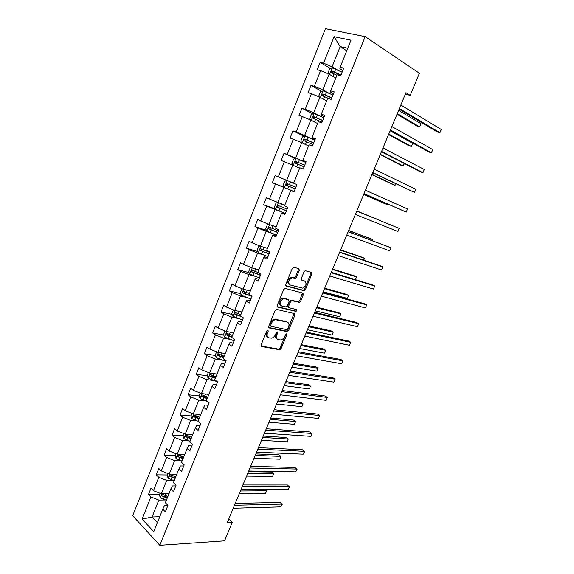 <?xml version="1.0" encoding="UTF-8"?>
<svg xmlns="http://www.w3.org/2000/svg" width="574" height="574" viewBox="0 0 574 574"><rect width="100%" height="100%" fill="white"/><g stroke="black" fill="none" stroke-linecap="round" stroke-linejoin="round"><path stroke-width="0.86" d="M267.936 330.05L266.838 330.839L261.062 345.003L261.55 346.517L279.839 349.781L281.095 348.662L286.77 334.879L286.268 333.824L284.675 336.393C283.743 338.409 282.415 339.6 280.693 339.966L278.34 339.664C276.524 339.04 276.044 337.433 276.89 334.836L277.637 333.028L277.314 331.966L276.238 332.748L275.498 334.563C274.566 336.586 273.224 337.792 271.466 338.165L269.034 337.856C267.168 337.218 266.666 335.589 267.52 332.963L268.266 331.133L267.936 330.05M299.327 270.368L298.903 268.718L293.895 267.24L292.338 268.309L285.766 284.417L286.218 286.046L304.234 290.796L305.382 289.719L311.833 274.049L311.431 272.435L305.181 270.691L304.062 271.76L301.278 278.555L301.694 280.169L304.622 280.995C306.939 283.47 306.286 285.852 302.663 288.148L290.071 284.977C287.639 282.516 288.27 280.09 291.958 277.708L295.388 278.29L296.528 277.206L299.327 270.368L298.372 269.866L298.365 268.56M159.816 545.3L224.57 540.837L232.298 522.283L227.304 522.512L405.962 92.701L410.188 95.363L419.4 73.25L365.179 36.628L159.816 545.3L132.694 515.717L325.429 28.7L365.179 36.628M276.675 309.436L275.111 310.548L268.654 326.398L269.127 327.948L287.33 331.657L288.557 330.552L294.907 315.133L294.484 313.598L276.675 309.436M277.177 305.49L283.692 289.518L285.249 288.428L302.921 293.099L303.337 294.677L300.589 301.336L299.427 302.419L291.649 300.632L290.473 301.73L288.643 306.186L289.081 307.757L296.478 309.529C297.088 310.161 296.916 310.778 295.947 311.373L277.637 307.083L277.177 305.49M342.822 70.451L339.858 68.665L340.16 67.23L343.769 68.112L340.705 75.732L337.11 74.821L330.681 90.835L334.233 91.818L331.198 99.374L327.668 98.355L321.289 114.233L324.784 115.317L321.777 122.807L318.297 121.688L311.983 137.423L315.42 138.607L312.435 146.033L309.02 144.813L302.756 160.411L306.136 161.696L303.18 169.05L299.815 167.744L293.608 183.206L296.937 184.577L294.003 191.874L290.695 190.468L284.539 205.801L287.811 207.264L284.905 214.497L281.655 212.997L275.556 228.194L278.77 229.758L275.886 236.926L272.686 235.333L266.637 250.4L269.802 252.051L266.946 259.161L263.803 257.482L257.805 272.42L260.912 274.157L258.085 281.203L254.985 279.438L249.044 294.247L252.101 296.076L249.295 303.058L246.253 301.207L240.355 315.894L243.362 317.802L240.578 324.733L237.586 322.789L231.738 337.354L234.701 339.349L231.939 346.215L228.997 344.192L223.2 358.635L226.113 360.716L223.372 367.525L220.481 365.423L214.726 379.737L217.589 381.904L214.877 388.655L212.028 386.467L206.331 400.666L209.144 402.912L206.453 409.606L203.655 407.339L198.001 421.424L200.771 423.741L198.095 430.385L195.347 428.039L189.736 442.009L192.462 444.405L189.815 450.985L187.102 448.567L181.542 462.422L184.218 464.89L181.592 471.419L178.93 468.929L173.42 482.669L176.053 485.209L173.448 491.688L170.83 489.12L165.362 502.745L167.945 505.364L165.362 511.793L162.786 509.152L153.746 531.675L142.122 519.133L150.94 496.976L148.487 494.458L150.976 488.18L153.445 490.684L158.776 477.281L156.279 474.834L158.79 468.506L161.301 470.938L166.675 457.435L164.135 455.053L166.668 448.674L169.222 451.035L174.639 437.417L172.057 435.114L174.611 428.685L177.208 430.974L182.668 417.248L180.042 415.009L182.618 408.53L185.258 410.747L190.762 396.907L188.093 394.747L190.69 388.218L193.373 390.349L198.92 376.401L196.208 374.313L198.826 367.733L201.553 369.792L207.149 355.722L204.394 353.72L207.027 347.083L209.804 349.064L215.444 334.879L212.638 332.949L215.3 326.262L218.12 328.163L223.81 313.863L220.954 312.012L223.638 305.268L226.508 307.09L232.24 292.668L229.342 290.903L232.047 284.101L234.96 285.838L240.75 271.301L237.801 269.615L240.528 262.756L243.491 264.413L249.324 249.747L246.325 248.147L249.073 241.231L252.086 242.802L257.97 228.022L254.928 226.508L257.697 219.526L260.754 221.012L266.688 206.102L263.595 204.681L266.393 197.643L269.5 199.042L275.484 184.003L272.341 182.668L275.161 175.572L278.318 176.878L284.36 161.71L281.16 160.469L284.001 153.308L287.215 154.528L293.3 139.231L290.057 138.076L292.919 130.858L296.184 131.984L302.326 116.558L299.025 115.496L301.917 108.221L305.232 109.247L311.424 93.684L308.073 92.723L310.986 85.383L314.358 86.315L320.608 70.616L317.2 69.748L320.134 62.344L323.564 63.183L334.111 36.686L351.008 40.194L340.16 67.23M328.593 93.074L322.853 89.86L329.124 74.182L335.797 78.1M329.124 74.182L320.608 70.616M322.853 89.86L314.358 86.315M333.487 93.67L330.495 91.991L330.681 90.835M319.481 115.783L313.698 112.769L319.912 97.221L326.642 100.909M319.912 97.221L311.424 93.684M313.698 112.769L305.232 109.247M324.231 116.687L321.21 115.109L321.289 114.233M310.448 138.298L304.615 135.478L310.778 120.074L317.566 123.518M310.778 120.074L302.326 116.558M304.615 135.478L296.184 131.984M315.054 139.511L312.012 138.033L311.983 137.423M301.493 160.627L295.61 158.001L301.723 142.718L308.568 145.94M301.723 142.718L293.3 139.231M295.61 158.001L287.215 154.528M305.964 162.133L302.756 160.411M292.611 182.762L286.684 180.329L292.74 165.176L299.642 168.175M292.74 165.176L284.36 161.71M286.684 180.329L278.318 176.878M284.826 205.097L277.838 202.464L283.843 187.44L289.784 189.815M283.843 187.44L275.484 184.003M277.838 202.464L269.5 199.042M294.067 191.709L290.695 190.468M276.101 226.83L269.055 224.412L275.011 209.517L281.002 211.706M275.011 209.517L266.688 206.102M269.055 224.412L260.754 221.012M285.149 213.887L281.655 212.997M267.448 248.384L260.359 246.181L266.264 231.408L272.291 233.417M266.264 231.408L257.97 228.022M260.359 246.181L252.086 242.802M276.309 235.878L273.159 234.831L272.686 235.333M258.867 269.766L251.728 267.764L257.582 253.12L263.66 254.949M257.582 253.12L249.324 249.747M251.728 267.764L243.491 264.413M267.541 257.676L264.363 256.729L263.803 257.482M250.357 290.961L243.168 289.167L248.98 274.645L255.093 276.295M248.98 274.645L240.75 271.301M243.168 289.167L234.96 285.838M258.845 279.301L255.652 278.447L254.985 279.438M241.919 311.991L234.68 310.398L240.441 295.99L246.598 297.468M240.441 295.99L232.24 292.668M234.68 310.398L226.508 307.09M250.228 300.74L247.007 299.98L246.253 301.207M233.553 332.841L226.264 331.449L231.975 317.164L238.174 318.47M231.975 317.164L223.81 313.863M226.264 331.449L218.12 328.163M241.676 322L238.432 321.332L237.586 322.789M225.252 353.527L217.919 352.328L223.58 338.158L229.822 339.299M223.58 338.158L215.444 334.879M217.919 352.328L209.804 349.064M233.202 343.087L229.937 342.506L228.997 344.192M217.015 374.04L209.639 373.035L215.257 358.98L221.535 359.955M215.257 358.98L207.149 355.722M209.639 373.035L201.553 369.792M224.793 363.995L221.507 363.5L220.481 365.423M208.85 394.395L201.431 393.57L206.999 379.636L213.313 380.447M206.999 379.636L198.92 376.401M201.431 393.57L193.373 390.349M216.448 384.738L213.148 384.329L212.028 386.467M200.749 414.579L193.28 413.94L198.812 400.121L205.162 400.767M198.812 400.121L190.762 396.907M193.28 413.94L185.258 410.747M208.183 405.309L204.853 404.979L203.655 407.339M192.706 434.604L185.208 434.145L190.69 420.433L197.076 420.929M190.69 420.433L182.668 417.248M185.208 434.145L177.208 430.974M199.974 425.707L196.631 425.463L195.347 428.039M184.735 454.464L177.194 454.192L182.632 440.588L189.054 440.932M182.632 440.588L174.639 437.417M177.194 454.192L169.222 451.035M191.838 445.941L188.48 445.783L187.102 448.567M176.828 474.174L169.244 474.074L174.639 460.585L181.097 460.771M174.639 460.585L166.675 457.435M169.244 474.074L161.301 470.938M183.773 466.016L180.387 465.937L178.93 468.929M168.978 493.726L161.359 493.798L166.711 480.409L173.197 480.452M166.711 480.409L158.776 477.281M161.359 493.798L153.445 490.684M175.766 485.92L172.365 485.927L170.83 489.12M159.759 516.708L152.088 516.98L158.84 500.083L165.369 499.976M158.84 500.083L150.94 496.976M142.122 519.133L152.088 516.98L157.391 522.598M405.373 94.122L410.188 95.363M232.298 522.283L228.775 518.968M347.772 48.252L340.152 46.594L332.095 66.756L337.777 70.164M346.753 50.792L340.152 46.594L334.111 36.686M167.823 505.672L164.408 505.751L162.786 509.152M332.095 66.756L323.564 63.183M159.658 494.343L148.487 494.458M167.4 474.963L156.279 474.834M179.066 455.577L177.431 455.519M175.199 455.44L164.135 455.053M187.806 436.032L186.765 435.975M183.063 435.759L172.057 435.114M197.09 416.423L194.765 416.229M190.991 415.913L180.042 415.009M206.834 396.763L202.909 396.34M198.977 395.916L188.093 394.747M215.853 376.931L211.297 376.329M207.099 375.769L196.208 374.313M223.925 356.834L220.631 356.311M215.343 355.464L204.394 353.72M232.054 336.572L230.841 336.35M223.659 335.008L212.638 332.949M232.061 314.394L220.954 312.012M240.542 293.623L229.342 290.903M249.109 272.7L237.801 269.615M257.769 251.613L246.325 248.147M266.515 230.382L254.928 226.508M275.369 208.993L263.595 204.681M284.324 187.454L272.341 182.668M295.689 158.517L284.001 153.308M304.242 136.311L292.919 130.858M312.916 113.917L301.917 108.221M321.691 91.338L310.986 85.383M330.574 68.564L320.134 62.344M268.266 331.133L267.355 330.552L266.609 332.382C265.784 334.814 266.192 336.421 267.828 337.196M277.17 339.019C275.556 338.265 275.154 336.68 275.979 334.262L276.718 332.454L277.637 333.028M260.976 345.978L278.928 349.193L280.191 348.074L285.852 334.312L286.77 334.879M268.582 327.445L286.412 331.09L287.631 329.985L294.039 313.497M270.677 325.221L271.007 326.305L286.727 329.605L287.789 328.83L288.564 326.936C289.425 324.367 288.959 322.739 287.172 322.071L275.412 319.696C273.698 320.091 272.385 321.289 271.473 323.284L270.677 325.221L269.758 324.647L270.72 326.125M269.758 324.647L270.548 322.717C271.459 320.723 272.772 319.524 274.487 319.13L286.247 321.512M288.736 307.556L288.141 307.212L287.703 305.648L289.533 301.185L291.061 300.102L298.487 301.888L299.65 300.805L302.433 292.97M277.12 306.631L294.785 310.828L295.911 309.393M284.496 298.76L283.52 298.745C279.746 301.106 279.093 303.51 281.554 305.949L286.067 306.954L287.258 305.856L289.088 301.386L288.65 299.8L282.58 298.2C278.813 300.554 278.153 302.95 280.607 305.404M288.04 299.449L288.65 299.8M283.556 298.222L287.71 299.262M289.124 284.453C286.691 281.992 287.316 279.567 291.004 277.192L294.433 277.773L295.574 276.697L298.372 269.866M301.257 279.803L303.668 280.485M285.744 285.651L303.287 290.272L304.428 289.196L310.878 273.547L310.886 272.277M160.074 493.296L159.385 495.025L160.368 497.766L166.352 500.27M167.873 493.733L168.856 494.027M167.909 496.402L162.564 494.422C161.638 494.415 161.459 494.924 162.012 495.95L167.307 497.895M167.601 497.163L162.012 495.95M239.229 493.812L265.296 493.532L266.451 490.799L240.406 490.985M265.009 489.565L266.659 491.122L265.296 493.532M234.465 505.285L282.006 504.094L280.822 506.878L233.231 508.248M235.24 503.42L280.026 502.401L282.178 504.395L280.822 506.878M167.96 473.564L167.178 475.523L168.175 478.235L174.187 480.747M175.723 474.16L176.713 474.461M246.59 476.111L272.507 476.413L273.662 473.658L271.739 472.079L248.434 471.67M175.752 476.851L170.413 474.87C169.466 474.841 169.273 475.351 169.839 476.398L175.149 478.357M175.422 477.668L169.839 476.398M272.507 476.413L273.662 473.658L247.774 473.263M175.902 453.682L175.027 455.878L176.046 458.554L182.087 461.073M183.637 454.429L184.627 454.737M254.002 458.274L279.76 459.171L280.93 456.402L278.978 454.859L255.817 453.919M183.658 457.148L178.335 455.16C177.359 455.117 177.158 455.627 177.725 456.682L183.049 458.669M183.314 458.023L177.725 456.682M279.76 459.171L280.93 456.402L255.2 455.404M242.185 486.716L289.432 486.63L288.241 489.435L240.944 489.701M242.91 484.958L287.423 484.98L289.59 486.974L288.241 489.435M249.963 468.004L296.909 469.044L295.71 471.871L248.714 471.01M250.644 466.353L294.878 467.437L297.052 469.432L295.71 471.871M183.91 433.635L182.941 436.068L183.981 438.715L190.044 441.241M191.616 434.54L192.613 434.855M261.471 440.315L287.072 441.815L288.248 439.017L286.268 437.517L263.251 436.039M191.637 437.28L186.292 435.271C185.323 435.236 185.108 435.745 185.653 436.792L191.02 438.816M191.264 438.213L185.653 436.792M287.072 441.815L288.248 439.017L262.67 437.424M257.798 449.141L304.442 451.329L303.23 454.178L256.542 452.176M258.436 447.612L302.383 449.765L304.564 451.767L303.23 454.178M191.981 413.424L190.912 416.1L191.981 418.719L198.066 421.251M199.659 414.485L200.656 414.808M268.991 422.22L294.426 424.329L295.61 421.517L293.608 420.053L270.734 418.03M199.673 417.262L194.313 415.232C193.345 415.196 193.122 415.698 193.639 416.746L199.049 418.805M199.271 418.245L193.639 416.746M294.426 424.329L295.61 421.517L270.203 419.307M265.697 430.141L312.034 433.492L310.814 436.355L264.427 433.198M266.286 428.728L309.938 431.964L312.134 433.973L310.814 436.355M200.125 393.046L198.956 395.974L200.046 398.557L207.379 401.499M207.766 394.273L208.764 394.603M276.568 403.996L301.838 406.722L303.036 403.888L301.006 402.467L278.275 399.884M207.774 397.072L202.392 395.02C201.438 394.991 201.201 395.493 201.696 396.534L207.149 398.636M207.35 398.119L201.696 396.534M301.838 406.722L303.036 403.888L277.787 401.061M273.654 410.998L319.675 415.519L318.441 418.41L272.377 414.076M274.2 409.7L317.551 414.041L319.675 415.519L318.441 418.41M208.333 372.512L207.063 375.683L208.175 378.23L217.568 381.882M215.946 373.896L216.936 374.234M284.202 385.635L309.307 388.993L310.505 386.137L308.446 384.759L285.874 381.61M215.939 376.723L210.543 374.65C209.596 374.621 209.352 375.123 209.819 376.157L215.307 378.295M215.494 377.828L211.347 376.357L211.067 375.159M309.307 388.993L310.505 386.137L285.429 382.679M281.676 391.698L327.367 397.423L326.132 400.329L280.392 394.804M282.171 390.521L325.221 395.981L327.367 397.423L326.132 400.329M216.606 351.797L215.236 355.227L216.369 357.738L225.819 361.433M224.183 353.354L225.18 353.699M291.886 367.138L316.819 371.134L318.032 368.257L315.944 366.922L293.522 363.206M224.176 356.21L218.766 354.115C217.819 354.086 217.56 354.589 218.005 355.615L223.537 357.796M223.709 357.372L219.519 355.851L219.282 354.646M316.819 371.134L318.032 368.257L293.127 364.16M289.762 372.253L335.123 379.192L333.874 382.119L288.464 375.382M290.2 371.199L332.949 377.792L335.123 379.192L333.874 382.119M224.951 330.918L223.473 334.606L224.628 337.082L234.113 340.812M232.492 332.64L233.489 332.999M299.635 348.504L324.396 353.146L325.609 350.255L323.499 348.963L301.228 344.658M232.477 335.525L227.046 333.408C226.106 333.386 225.847 333.881 226.264 334.9L231.831 337.125M231.982 336.751L227.756 335.18L227.569 333.968M324.396 353.146L325.609 350.255L300.876 345.505M297.906 352.658L342.936 360.824L341.681 363.773L296.593 355.808M298.293 351.726L340.726 359.475L342.936 360.824L341.681 363.773M233.36 309.86L231.781 313.813L232.958 316.252L242.472 320.019M240.872 311.761L241.869 312.12M307.434 329.734L332.016 335.029L333.243 332.116L331.105 330.868L308.991 325.982M240.843 314.674L235.405 312.536C234.465 312.514 234.192 313.009 234.587 314.021L241.984 316.927M240.635 316.073L236.065 314.337L235.921 313.11M332.016 335.029L333.243 332.116L308.69 326.714M242.135 288.751L240.154 292.848L241.36 295.251L250.903 299.054M249.317 290.702L250.314 291.075M252.043 296.22L244.696 293.479L244.345 292.087M315.298 310.821L339.7 316.783L340.934 313.849L338.768 312.651L316.819 307.162M249.281 293.644L243.821 291.484C242.895 291.47 242.608 291.965 242.981 292.97L251.936 296.493M339.7 316.783L340.934 313.849L316.561 307.779M251.06 267.491L250.228 267.627L248.599 271.71L249.826 274.078L259.405 277.916M257.834 269.471L258.831 269.852M260.531 275.111L253.17 272.313L252.847 270.885M323.212 291.771L347.435 298.408L348.676 295.452L346.481 294.297L324.697 288.205M257.977 272.514L252.316 270.261C251.39 270.246 251.096 270.741 251.448 271.739L260.445 275.333M347.435 298.408L348.676 295.452L324.489 288.708M260.029 246.045L258.759 246.282L257.116 250.4L258.365 252.725L267.972 256.607M266.415 248.068L267.419 248.456M269.091 253.823L261.722 250.974L261.421 249.503M355.342 279.631L356.483 276.919L354.251 275.814L332.633 269.106M269.687 252.352L260.876 248.858C259.957 248.851 259.656 249.346 259.986 250.336L269.019 253.995M355.428 279.66L356.483 276.919L332.475 269.486M269.041 224.405L267.355 224.757L265.697 228.911L266.975 231.2L276.618 235.11M275.075 226.479L276.08 226.874M277.723 232.362L270.34 229.449L270.067 227.935M363.557 260.108L364.339 258.257L362.079 257.195L340.633 249.862M278.34 230.82L269.515 227.282C268.596 227.282 268.288 227.77 268.596 228.753L277.673 232.484M363.873 260.216L364.339 258.257L340.526 250.128M278.117 202.572L276.029 203.053L274.358 207.243L275.656 209.488L285.328 213.442M283.807 204.71L284.819 205.119M286.419 210.723L279.029 207.745L278.806 206.181M371.837 240.441L372.253 239.451L369.965 238.44L348.691 230.475M287.072 209.115L278.218 205.521L277.278 206.992L286.397 210.787M372.153 240.556L372.253 239.451L348.633 230.612M287.222 180.545L284.776 181.169L283.09 185.388L284.41 187.598L294.118 191.587M295.868 187.224L287 183.572L286.031 185.043L295.194 188.918L287.789 185.861L287.667 184.218M377.907 219.548L356.813 210.945L377.907 219.548M298.638 167.737L299.65 168.16M293.135 165.348L291.893 163.353L293.594 159.098L296.091 158.402L305.834 162.449M363.679 194.421L384.623 203.576L386.969 204.495L387.235 203.856M304.751 165.147L295.854 161.445L294.864 162.916L296.234 163.518C295.919 162.499 296.277 162.026 297.31 162.09L304.729 165.197M294.864 162.916L304.062 166.855M363.715 194.335L386.969 204.495L387.457 203.957M307.571 145.473L308.582 145.904M301.831 142.775L300.769 141.132L302.484 136.834L305.016 136.081L314.796 140.164M371.909 174.618L392.673 184.426L395.048 185.302L395.694 183.759M313.698 142.883L304.787 139.123L303.775 140.594L305.131 141.24C304.837 140.228 305.203 139.755 306.229 139.819L313.662 142.991M303.775 140.594L313.009 144.605M372.002 174.403L395.048 185.302L396.003 183.902M316.575 123.015L317.587 123.46M310.577 119.988L309.723 118.718L311.452 114.391L314.021 113.566L323.829 117.684M380.21 154.657L400.781 165.14L403.192 165.958L404.225 163.497M314.064 118.725C313.856 117.735 314.243 117.275 315.226 117.354L322.667 120.59M322.724 120.432L313.791 116.615L312.758 118.086L322.028 122.169M380.354 154.313L403.192 165.958L404.419 163.597M306.114 332.906L350.8 342.326L349.537 345.297L304.794 336.084M306.451 332.095L348.562 341.021L350.8 342.326L349.537 345.297M314.387 313.002L358.728 323.686L357.451 326.685L313.06 316.202M314.674 312.321L356.461 322.43L358.728 323.686L357.451 326.685M322.732 292.941L366.707 304.916L365.423 307.929L321.39 296.17M322.961 292.388L364.411 303.711L366.707 304.916L365.423 307.929M331.133 272.722L374.75 286.003L373.459 289.038L329.785 275.972M331.306 272.298L372.426 284.84L374.75 286.003L373.459 289.038M339.607 252.338L382.858 266.946L381.552 270.01L338.244 255.617M339.722 252.051L380.497 265.841L382.858 266.946L381.552 270.01M348.145 231.796L391.016 247.753L389.703 250.838L346.768 235.103M348.21 231.645L391.016 247.753L389.703 250.838M397.918 231.523L399.246 228.409L356.755 211.074L399.246 228.409L397.918 231.523L355.371 214.418M363.988 193.675L406.198 212.057L364.031 193.574M407.533 208.929L406.198 212.057L407.533 208.929L365.43 190.216M372.669 172.796L414.536 192.448L372.77 172.559M415.877 189.291L414.536 192.448L415.877 189.291L374.176 169.172M381.416 151.758L420.419 171.834L422.938 172.695L381.574 151.371M424.294 169.509L422.938 172.695L424.294 169.509L382.994 147.963M325.666 100.371L326.678 100.823M319.374 96.999L318.749 96.116L320.5 91.747L323.105 90.857L332.949 95.019M388.569 134.546L408.953 145.703L411.393 146.47L412.713 143.335L390.119 130.815M323.083 96.002L324.296 94.703L331.743 98.003M331.837 97.788L322.875 93.914L321.82 95.384L322.172 95.664L329.971 99.022M388.763 134.072L411.393 146.47L412.713 143.335M390.234 130.542L428.85 151.981L431.404 152.784L390.449 130.011M432.767 149.577L431.404 152.784L432.767 149.577L391.884 126.574M334.829 77.526L335.84 77.985M328.213 73.802L327.862 73.321L329.62 68.909L332.267 67.947L342.14 72.152M396.993 114.283L417.183 126.129L419.651 126.847L420.986 123.683L398.607 110.387M332.188 73.092L333.451 71.85L340.906 75.223M341.021 74.95L332.037 71.018L330.961 72.489L336.96 75.194M397.244 113.674L419.651 126.847L420.986 123.683M399.117 109.16L437.352 131.977L439.935 132.723L399.404 108.479M441.306 129.494L439.935 132.723L441.306 129.494L400.846 105.013M266.609 332.382L267.52 332.963M275.979 334.262L276.89 334.836M280.191 348.074L281.095 348.662M278.677 349.186L279.588 349.774M261.084 346.208L261.55 346.517M293.974 314.588L294.907 315.133M287.631 329.985L288.557 330.552M286.132 331.09L287.05 331.657M268.704 327.682L269.127 327.948M275.527 319.144L276.453 319.711M270.548 322.717L271.473 323.284M302.39 294.153L303.337 294.677M299.65 300.805L300.589 301.336M298.15 301.881L299.09 302.412M291.061 300.102L292.001 300.64M289.533 301.185L290.473 301.73M287.703 305.648L288.643 306.186M294.785 310.828L295.718 311.366M277.271 306.868L277.637 307.083M295.574 276.697L296.528 277.206M294.039 277.766L294.993 278.282M292.08 277.213L293.034 277.73M310.878 273.547L311.833 274.049M304.428 289.196L305.382 289.719M302.928 290.265L303.876 290.781M161.904 493.791L160.34 497.694M164.272 496.998L163.317 499.373M165.57 493.755L164.874 495.498M169.782 474.081L168.153 478.171M172.107 477.439L171.152 479.828M173.434 474.131L172.709 475.925M177.732 454.213L176.024 458.49M180.006 457.722L179.045 460.133M181.362 454.343L180.616 456.201M185.739 434.181L183.953 438.651M187.971 437.847L186.995 440.28M189.355 434.396L188.588 436.312M187.268 436.9L185.675 436.807M193.818 413.99L191.953 418.647M195.999 417.815L195.017 420.261M197.406 414.292L196.617 416.265M195.275 416.911L193.689 416.774M201.962 393.628L200.017 398.492M204.086 397.617L203.103 400.085M205.528 394.022L204.717 396.06M203.339 396.749L201.768 396.584M210.17 373.107L208.147 378.166M212.244 377.261L211.246 379.744M213.715 373.588L212.875 375.683M211.476 376.429L209.919 376.221M218.443 352.414L216.341 357.674M220.473 356.734L219.469 359.238M221.973 352.988L221.105 355.148M219.684 355.952L218.127 355.701M226.787 331.55L224.599 337.017M228.761 336.034L227.749 338.567M230.296 332.217L229.406 334.434M227.95 335.295L226.407 335.008M235.204 310.512L232.929 316.188M237.127 315.169L236.101 317.723M238.684 311.28L237.772 313.555M236.287 314.473L234.759 314.143M243.685 289.296L241.324 295.194M245.55 294.132L244.524 296.701M247.143 290.164L246.203 292.51M244.696 293.479L243.175 293.106M252.237 267.907L249.798 274.02M254.052 272.923L253.012 275.513M255.674 268.869L254.705 271.28M253.17 272.313L251.656 271.897M260.861 246.339L258.336 252.668M262.619 251.534L261.572 254.146M264.277 247.401L263.287 249.877M261.722 250.974L260.216 250.515M269.565 224.585L266.946 231.143M271.265 229.959L270.211 232.599M272.951 225.747L271.933 228.294M270.34 229.449L268.847 228.947M278.333 202.651L275.62 209.431M279.976 208.211L278.914 210.873M281.698 203.921L280.65 206.532M279.029 207.745L277.543 207.2M287.172 180.559L284.381 187.54M288.765 186.277L287.689 188.961M290.523 181.901L289.447 184.584M287.789 185.861L286.318 185.273M296.026 158.424L293.235 165.391M297.626 164.157L296.557 166.833M299.398 159.744L298.315 162.449M297.31 162.09L295.854 161.445M304.952 136.103L302.211 142.955M306.566 141.85L305.504 144.505M308.353 137.394L307.255 140.128M306.229 139.819L304.787 139.123M313.956 113.587L311.266 120.318M315.578 119.356L314.53 121.975M317.379 114.865L316.274 117.62M315.226 117.354L313.791 116.615M323.04 90.879L320.392 97.487M324.669 96.662L323.628 99.259M326.484 92.134L325.372 94.911M324.296 94.703L322.875 93.914M332.195 67.976L329.605 74.462M333.838 73.781L332.812 76.349M335.675 69.203L334.549 72.008M333.451 71.85L332.037 71.018M278.928 349.193L279.839 349.781M286.412 331.09L287.33 331.657M274.487 319.13L275.412 319.696M298.487 301.888L299.427 302.419M290.709 300.094L291.649 300.632M295.007 310.828L295.947 311.373M282.58 298.2L283.52 298.745M294.433 277.773L295.388 278.29M291.004 277.192L291.958 277.708M303.287 290.272L304.234 290.796M211.347 376.357L209.819 376.157M219.512 355.858L218.005 355.615M227.756 335.18L226.264 334.9M236.065 314.344L234.587 314.021M244.445 293.328L242.981 292.97M252.897 272.141L251.448 271.739M261.414 250.773L259.986 250.336M270.01 229.234L268.596 228.753M278.677 207.508L277.278 206.992M287.416 185.61L286.031 185.043M313.784 118.617L312.758 118.086M322.617 95.822L321.82 95.384M331.629 72.884L330.961 72.489"/></g></svg>

